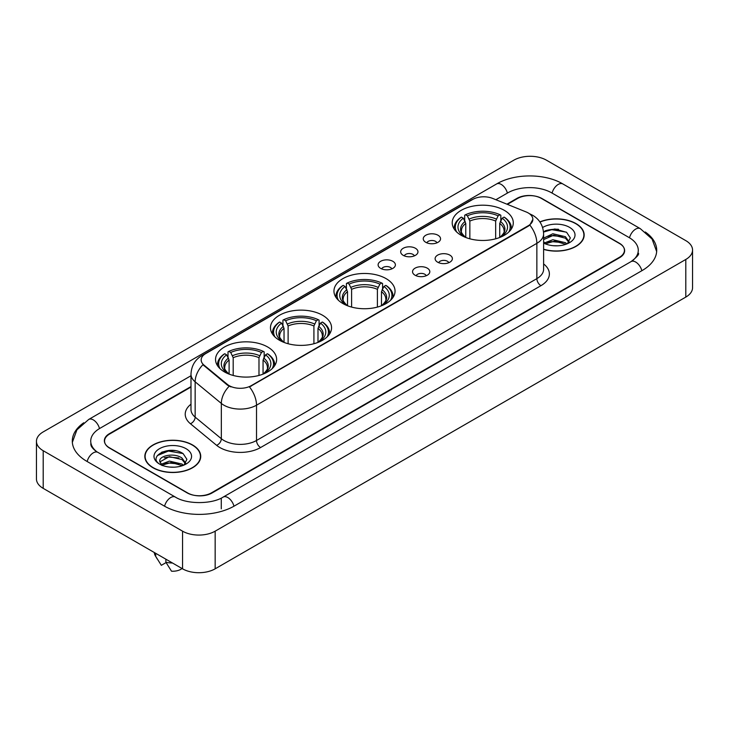 <?xml version="1.0" encoding="UTF-8"?>
<svg xmlns="http://www.w3.org/2000/svg" width="729" height="729" viewBox="0 0 729 729"><rect width="100%" height="100%" fill="white"/><g stroke="black" fill="none" stroke-linecap="round" stroke-linejoin="round"><path stroke-width="1.09" d="M386.097 278.633A30.545 17.633 0 0 0 352.809 274.806A30.545 17.633 0 0 0 333.955 291.099A30.545 17.633 0 0 0 342.903 303.565A30.545 17.633 0 0 0 376.191 307.392A30.545 17.633 0 0 0 395.045 291.099A30.545 17.633 0 0 0 386.097 278.633M322.61 315.283A30.545 17.633 0 0 0 289.331 311.465A30.545 17.633 0 0 0 270.468 327.749A30.545 17.633 0 0 0 279.417 340.224A30.545 17.633 0 0 0 312.705 344.042A30.545 17.633 0 0 0 331.558 327.749A30.545 17.633 0 0 0 322.61 315.283M267.68 346.995A30.545 17.633 0 0 0 234.401 343.177A30.545 17.633 0 0 0 215.547 359.461A30.545 17.633 0 0 0 224.486 371.936A30.545 17.633 0 0 0 257.774 375.754A30.545 17.633 0 0 0 276.628 359.461A30.545 17.633 0 0 0 267.68 346.995M504.35 210.362A30.545 17.633 0 0 0 471.062 206.535A30.545 17.633 0 0 0 452.208 222.828A30.545 17.633 0 0 0 461.156 235.294A30.545 17.633 0 0 0 494.435 239.121A30.545 17.633 0 0 0 513.289 222.828A30.545 17.633 0 0 0 504.35 210.362M425.782 242.31A8.648 4.994 180 0 1 424.068 240.898A8.648 4.994 180 0 1 426.93 234.692A8.648 4.994 180 0 1 438.011 235.248A8.648 4.994 180 0 1 439.724 240.898A8.648 4.994 180 0 1 425.782 242.31M436.953 242.821A5.185 2.998 0 0 0 435.568 241.363A5.185 2.998 0 0 0 430.456 240.606A5.185 2.998 0 0 0 426.839 242.821M403.21 255.341A8.648 4.994 180 0 1 401.497 253.929A8.648 4.994 180 0 1 404.358 247.723A8.648 4.994 180 0 1 415.439 248.279A8.648 4.994 180 0 1 417.152 253.929A8.648 4.994 180 0 1 403.21 255.341M414.382 255.861A5.185 2.998 0 0 0 412.988 254.403A5.185 2.998 0 0 0 407.885 253.637A5.185 2.998 0 0 0 404.267 255.861M380.638 268.372A8.648 4.994 180 0 1 378.925 266.96A8.648 4.994 180 0 1 381.786 260.754A8.648 4.994 180 0 1 392.858 261.319A8.648 4.994 180 0 1 394.58 266.96A8.648 4.994 180 0 1 380.638 268.372M391.81 268.892A5.185 2.998 0 0 0 390.416 267.434A5.185 2.998 0 0 0 385.304 266.677A5.185 2.998 0 0 0 381.686 268.892M437.646 262.185A8.648 4.994 180 0 1 435.924 260.772A8.648 4.994 180 0 1 438.794 254.576A8.648 4.994 180 0 1 449.866 255.132A8.648 4.994 180 0 1 451.579 260.772A8.648 4.994 180 0 1 437.646 262.185M448.818 262.704A5.185 2.998 0 0 0 447.424 261.246A5.185 2.998 0 0 0 442.312 260.49A5.185 2.998 0 0 0 438.694 262.704M415.065 275.216A8.648 4.994 180 0 1 413.352 273.803A8.648 4.994 180 0 1 416.213 267.607A8.648 4.994 180 0 1 427.294 268.163A8.648 4.994 180 0 1 429.007 273.803A8.648 4.994 180 0 1 415.065 275.216M426.237 275.735A5.185 2.998 0 0 0 424.852 274.277A5.185 2.998 0 0 0 419.74 273.521A5.185 2.998 0 0 0 416.122 275.735M526.229 211.984A15.555 8.985 180 0 1 528.306 212.996A15.555 8.985 180 0 1 532.863 219.347A15.555 8.985 180 0 1 528.306 225.698L251.223 385.668A15.555 8.985 180 0 1 227.475 384.475L203.983 365.101A15.555 8.985 180 0 1 201.168 359.953A15.555 8.985 180 0 1 205.724 353.592L472.747 199.427A15.555 8.985 180 0 1 492.676 198.425L526.229 211.984M190.989 387.044L109.623 434.019A17.286 9.978 0 0 0 104.557 441.072A17.286 9.978 0 0 0 109.623 448.135L187.043 492.831A17.286 9.978 0 0 0 211.492 492.831L619.377 257.337A17.286 9.978 0 0 0 624.443 250.284A17.286 9.978 0 0 0 619.377 243.222L541.957 198.525A17.286 9.978 0 0 0 517.508 198.525L507.384 204.366M632.526 260.69A31.119 17.97 0 0 0 638.276 250.284A31.119 17.97 0 0 0 629.154 237.581L551.735 192.884A31.119 17.97 0 0 0 507.73 192.884L495.884 199.719M190.989 375.745L99.846 428.37A31.119 17.97 0 0 0 90.724 441.072A31.119 17.97 0 0 0 96.474 451.479M182.56 531.177A23.055 13.304 0 0 0 215.155 531.177L685.798 259.46A23.055 13.304 0 0 0 692.55 250.047A23.055 13.304 0 0 0 685.798 240.634L546.44 160.18A23.055 13.304 0 0 0 513.845 160.18L43.202 431.905A23.055 13.304 0 0 0 36.45 441.309A23.055 13.304 0 0 0 43.202 450.722L182.56 531.177L182.56 568.82A23.055 13.304 0 0 0 215.155 568.82L685.798 297.095A23.055 13.304 0 0 0 692.55 287.691L692.55 250.047M36.45 441.309L36.45 478.953A23.055 13.304 0 0 0 43.202 488.366L182.56 568.82M83.744 422.774A49.563 28.613 0 0 0 72.289 441.072A49.563 28.613 0 0 0 86.806 461.311L164.225 506.008A49.563 28.613 0 0 0 234.31 506.008L642.194 270.514A49.563 28.613 0 0 0 656.711 250.284A49.563 28.613 0 0 0 645.256 231.986M543.615 249.391A27.948 16.138 0 0 0 584.166 234.993A27.948 16.138 0 0 0 575.983 223.584A27.948 16.138 0 0 0 539.87 221.898M192.547 444.954A27.948 16.138 0 0 0 162.084 441.464A27.948 16.138 0 0 0 144.834 456.363A27.948 16.138 0 0 0 153.017 467.781A27.948 16.138 0 0 0 183.48 471.271A27.948 16.138 0 0 0 200.73 456.363A27.948 16.138 0 0 0 192.547 444.954M532.863 219.347L529.819 225.07L528.306 226.163L249.473 386.926A20.166 11.646 60 0 1 256.517 405.196A23.055 13.304 180 0 1 223.921 405.196A23.055 13.304 180 0 1 221.334 403.419L195.153 381.832A23.055 13.304 180 0 1 190.989 374.205L190.989 409.488A23.055 13.304 0 0 0 195.153 417.125L221.334 438.712A23.055 13.304 0 0 0 223.921 440.489A23.055 13.304 0 0 0 256.517 440.489L536.863 278.633A23.055 13.304 0 0 0 543.615 269.22L543.615 233.936A23.055 13.304 180 0 1 536.863 243.34A20.166 11.646 -120 0 0 529.819 225.07M230.965 386.926L227.475 385.158L202.935 364.719A20.166 13.487 129.5 0 0 195.153 381.832L195.153 417.125A5.759 3.855 -50.5 0 1 190.433 423.74A28.814 16.639 180 0 1 190.989 404.212M190.989 386.57L109.414 433.664A17.286 9.978 0 0 0 104.356 440.726A17.286 9.978 0 0 0 109.414 447.779L187.654 492.95A17.286 9.978 0 0 0 212.103 492.95L619.586 257.692A17.286 9.978 0 0 0 624.644 250.639A17.286 9.978 0 0 0 619.586 243.577L541.346 198.406A17.286 9.978 0 0 0 516.897 198.406L506.91 204.175M175.088 450.659A23.055 13.304 0 0 0 161.592 452.262M558.523 229.28A23.055 13.304 0 0 0 545.037 230.883M543.615 249.209A27.656 15.974 0 0 0 583.883 234.993A27.656 15.974 0 0 0 575.782 223.703A27.656 15.974 0 0 0 539.979 222.063M553.074 245.682L557.466 245.819M544.454 242.93L552.846 239.732L565.431 242.675L566.952 243.896M545.073 243.86L554.651 241.153L565.431 244.169M543.615 241.591L545.347 243.841M543.615 238.119L552.846 233.754L565.431 236.697L569.176 241.864M543.615 239.595L553.639 235.212L565.431 238.183L568.875 242.256M543.615 243.039A18.79 10.844 0 0 0 569.504 242.666A18.79 10.844 0 0 0 569.504 227.32A18.79 10.844 0 0 0 542.613 227.512M567.399 243.714L570.342 237.927L566.615 232.323L554.906 228.961L543.497 231.713M543.533 232.068L551.826 229.681L566.369 232.15M547.679 236.406L551.826 235.649L562.296 236.57M547.634 242.393L551.826 241.627L562.278 242.538M153.218 467.663A27.656 15.974 0 0 0 183.362 471.125A27.656 15.974 0 0 0 200.439 456.363A27.656 15.974 0 0 0 192.338 445.073A27.656 15.974 0 0 0 162.193 441.61A27.656 15.974 0 0 0 145.117 456.363A27.656 15.974 0 0 0 153.218 467.663M169.629 467.061L174.021 467.189M161.018 464.309L169.41 461.102L181.995 464.045L183.517 465.275M161.638 465.239L171.215 462.532L181.995 465.539M159.751 461.147L161.911 465.211M159.769 461.512C158.439 455.734 174.295 452.326 181.995 458.076L185.731 463.243M159.833 461.894L169.383 456.636L181.995 459.562L185.439 463.626M183.963 465.084L186.906 459.306L183.179 453.693C169.994 444.216 146.565 456.709 160.098 464.364L160.772 464.774M186.068 448.7A18.79 10.844 0 0 0 159.496 448.7A18.79 10.844 0 0 0 159.496 464.036A18.79 10.844 0 0 0 186.068 464.036A18.79 10.844 0 0 0 186.068 448.7M154.338 552.527A18.444 10.643 0 0 0 155.35 555.826A18.444 10.643 0 0 0 155.687 556.345L161.328 565.321L166.075 562.578M155.687 556.345L155.687 553.302M162.193 465.594L159.815 461.803M165.875 559.189L165.875 562.223L171.515 571.199A11.527 6.652 0 0 0 182.059 568.529M165.875 562.223A18.444 10.643 0 0 0 172.472 562.998M157.346 455.579L168.381 451.051L182.924 453.529M164.244 457.776L168.381 457.028L178.86 457.949M164.189 463.772L168.381 463.006L178.842 463.917M465.776 237.49L465.776 223.411L463.307 218.19A24.777 14.307 0 0 0 463.307 235.932L462.842 236.205M464.683 220.55L464.683 215.219L465.503 214.745A27.429 15.838 0 0 1 500.003 214.745L498.117 215.839A24.777 14.307 0 0 0 467.389 215.839L469.85 221.06L469.85 238.811M495.656 238.811L495.656 221.06L498.117 215.839M456.709 232.041A27.429 15.838 0 0 1 461.421 217.105L460.61 217.57A28.586 16.503 0 0 0 454.167 228.004A28.586 16.503 0 0 0 454.24 229.143M500.003 214.745L500.823 215.219L500.823 220.55M461.421 217.105L463.307 218.19M467.389 215.839L465.503 214.745M463.307 235.932L465.576 237.408M511.266 229.143A28.586 16.503 0 0 0 511.33 228.004A28.586 16.503 0 0 0 504.896 217.57L504.076 217.105A27.429 15.838 0 0 1 508.787 232.041M502.655 236.205L502.19 235.932A24.777 14.307 0 0 0 502.19 218.19L504.076 217.105M499.93 237.408L502.19 235.932M502.19 218.19L499.729 223.411L499.729 237.49M347.523 305.761L347.523 291.682L345.063 286.461A24.777 14.307 0 0 0 345.063 304.203L344.598 304.476M346.43 288.821L346.43 283.49L347.25 283.025A27.429 15.838 0 0 1 381.75 283.025L379.864 284.11A24.777 14.307 0 0 0 349.136 284.11L351.597 289.331L351.597 307.082M377.403 307.082L377.403 289.331L379.864 284.11M338.466 300.312A27.429 15.838 0 0 1 343.177 285.376L342.357 285.841A28.586 16.503 0 0 0 335.914 296.275A28.586 16.503 0 0 0 335.987 297.414M381.75 283.025L382.57 283.49L382.57 288.821M343.177 285.376L345.063 286.461M349.136 284.11L347.25 283.025M345.063 304.203L347.323 305.679M393.013 297.414A28.586 16.503 0 0 0 393.086 296.275A28.586 16.503 0 0 0 386.643 285.841L385.823 285.376A27.429 15.838 0 0 1 390.534 300.312M384.402 304.476L383.937 304.203A24.777 14.307 0 0 0 383.937 286.461L385.823 285.376M381.677 305.679L383.937 304.203M383.937 286.461L381.477 291.682L381.477 305.761M284.037 342.411L284.037 328.332L281.576 323.111A24.777 14.307 0 0 0 281.576 340.862L281.112 341.126M282.943 325.48L282.943 320.14L283.763 319.676A27.429 15.838 0 0 1 318.263 319.676L316.377 320.76A24.777 14.307 0 0 0 285.65 320.76L288.11 325.981L288.11 343.733M313.917 343.733L313.917 325.981L316.377 320.76M274.979 336.971A27.429 15.838 0 0 1 279.69 322.027L278.87 322.491A28.586 16.503 0 0 0 272.427 332.925A28.586 16.503 0 0 0 272.5 334.073M318.263 319.676L319.083 320.14L319.083 325.48M279.69 322.027L281.576 323.111M285.65 320.76L283.763 319.676M281.576 340.862L283.836 342.329M329.526 334.073A28.586 16.503 0 0 0 329.599 332.925A28.586 16.503 0 0 0 323.157 322.491L322.336 322.027A27.429 15.838 0 0 1 327.048 336.971M320.915 341.126L320.45 340.862A24.777 14.307 0 0 0 320.45 323.111L322.336 322.027M318.19 342.329L320.45 340.862M320.45 323.111L317.99 328.332L317.99 342.411M229.106 374.123L229.106 360.044L226.646 354.832A24.777 14.307 0 0 0 226.646 372.574L226.181 372.838M228.013 357.192L228.013 351.852L228.833 351.387A27.429 15.838 0 0 1 263.333 351.387L261.456 352.471A24.777 14.307 0 0 0 230.719 352.471L233.189 357.693L233.189 375.444M258.986 375.444L258.986 357.693L261.456 352.471M220.049 368.683A27.429 15.838 0 0 1 224.76 353.738L223.94 354.203A28.586 16.503 0 0 0 217.506 364.637A28.586 16.503 0 0 0 217.57 365.785M263.333 351.387L264.153 351.852L264.153 357.192M224.76 353.738L226.646 354.832M230.719 352.471L228.833 351.387M226.646 372.574L228.906 374.041M274.596 365.785A28.586 16.503 0 0 0 274.669 364.637A28.586 16.503 0 0 0 268.236 354.203L267.415 353.738A27.429 15.838 0 0 1 272.127 368.683M265.994 372.838L265.529 372.574A24.777 14.307 0 0 0 265.529 354.832L267.415 353.738M263.26 374.041L265.529 372.574M265.529 354.832L263.06 360.044L263.06 374.123M203.983 365.101L203.983 365.785M227.475 384.475L227.475 385.158M251.223 385.668L251.223 386.133M528.306 225.698L528.306 226.163M233.963 506.208A9.222 5.322 -120 0 0 227.794 497.533A9.222 5.322 -120 0 0 223.183 497.078C211.838 504.413 186.688 504.413 175.352 497.078L97.932 452.381C97.012 452.044 92.519 448.982 91.107 445.738L90.724 443.897M164.572 506.208A9.222 5.322 -60 0 1 170.741 497.533A9.222 5.322 -60 0 1 175.352 497.078M87.152 461.512A9.222 5.322 -60 0 1 93.321 452.837A9.222 5.322 -60 0 1 97.932 452.381M72.335 442.375L76.928 429.837L88.71 419.448A9.222 5.322 60 0 1 93.321 419.904A9.222 5.322 60 0 1 99.499 428.579M88.71 419.448L496.604 183.954A9.222 5.322 60 0 1 501.206 184.41A9.222 5.322 60 0 1 507.384 193.076M496.604 183.954C514.583 173.256 544.882 173.256 562.87 183.954A9.222 5.322 120 0 0 558.259 184.41A9.222 5.322 120 0 0 552.081 193.076M656.665 251.578L652.072 239.039L640.29 228.651A9.222 5.322 120 0 0 635.679 229.106A9.222 5.322 120 0 0 629.501 237.782M641.848 270.714A9.222 5.322 -120 0 0 635.679 262.048A9.222 5.322 -120 0 0 631.068 261.593L223.183 497.078M215.155 568.82L215.155 531.177M43.202 488.366L43.202 450.722M685.798 297.095L685.798 259.46M221.27 508.833L221.27 498.481M260.59 447.542A5.759 3.326 60 0 1 256.517 440.489L256.517 405.196L536.863 243.34L536.863 278.633A5.759 3.326 60 0 0 540.936 285.686L260.59 447.542A28.814 16.639 180 0 1 219.848 447.542A28.814 16.639 180 0 1 216.613 445.328L190.433 423.74M543.615 233.936C543.223 225.644 539.578 219.429 532.689 215.292L529.773 213.87A20.166 9.45 112 0 0 529.509 213.77M204.011 354.777A20.166 11.646 -120 0 0 201.915 355.561C195.026 359.698 191.381 365.912 190.989 374.205M201.915 355.561L471.052 200.174A20.166 11.646 60 0 1 472.583 199.527M229.198 386.224A20.166 13.487 129.5 0 0 221.334 403.419L221.334 438.712A5.759 3.855 -50.5 0 1 216.613 445.328M543.615 263.944A28.814 16.639 180 0 1 540.936 285.686M465.776 223.411A21.323 12.311 0 0 0 461.43 230.856C460.846 231.95 462.131 234.018 465.275 237.062M495.656 221.06A21.323 12.311 0 0 0 469.85 221.06M465.175 221.397A22.162 12.794 0 0 0 465.175 236.989M496.258 219.046A22.162 12.794 0 0 0 469.248 219.046M500.331 236.989A22.162 12.794 0 0 0 500.331 221.397M500.222 237.062C503.374 234.018 504.65 231.959 504.076 230.856A21.323 12.311 0 0 0 499.729 223.411M347.523 291.682A21.323 12.311 0 0 0 343.177 299.127C342.594 300.22 343.878 302.289 347.022 305.333M377.403 289.331A21.323 12.311 0 0 0 351.597 289.331M346.922 289.668A22.162 12.794 0 0 0 346.922 305.26M378.005 287.317A22.162 12.794 0 0 0 350.995 287.317M382.078 305.26A22.162 12.794 0 0 0 382.078 289.668M381.978 305.333C385.122 302.298 386.406 300.23 385.823 299.127A21.323 12.311 0 0 0 381.477 291.682M284.037 328.332A21.323 12.311 0 0 0 279.69 335.787C279.107 336.871 280.392 338.939 283.545 341.983M313.917 325.981A21.323 12.311 0 0 0 288.11 325.981M283.435 326.328A22.162 12.794 0 0 0 283.435 341.919M314.518 323.968A22.162 12.794 0 0 0 287.508 323.968M318.591 341.919A22.162 12.794 0 0 0 318.591 326.328M318.491 341.983C321.635 338.949 322.92 336.88 322.336 335.787A21.323 12.311 0 0 0 317.99 328.332M229.106 360.044A21.323 12.311 0 0 0 224.76 367.498C224.177 368.582 225.461 370.651 228.614 373.695M258.986 357.693A21.323 12.311 0 0 0 233.189 357.693M228.505 358.039A22.162 12.794 0 0 0 228.505 373.631M259.588 355.688A22.162 12.794 0 0 0 232.587 355.688M263.661 373.631A22.162 12.794 0 0 0 263.661 358.039M263.561 373.695C266.705 370.66 267.99 368.592 267.406 367.498A21.323 12.311 0 0 0 263.06 360.044M638.276 253.109C639.561 254.038 637.155 256.863 631.068 261.593M562.87 183.954L640.29 228.651M471.052 200.174L474.752 198.452M583.883 237.299L583.883 234.993M200.439 458.678L200.439 456.363M157.218 558.961L155.35 555.826M145.117 458.678L145.117 456.363M454.167 229.043L454.167 228.004M511.33 229.043L511.33 228.004M335.914 297.314L335.914 296.275M393.086 297.314L393.086 296.275M272.427 333.964L272.427 332.925M329.599 333.964L329.599 332.925M217.506 365.676L217.506 364.637M274.669 365.676L274.669 364.637"/></g></svg>
